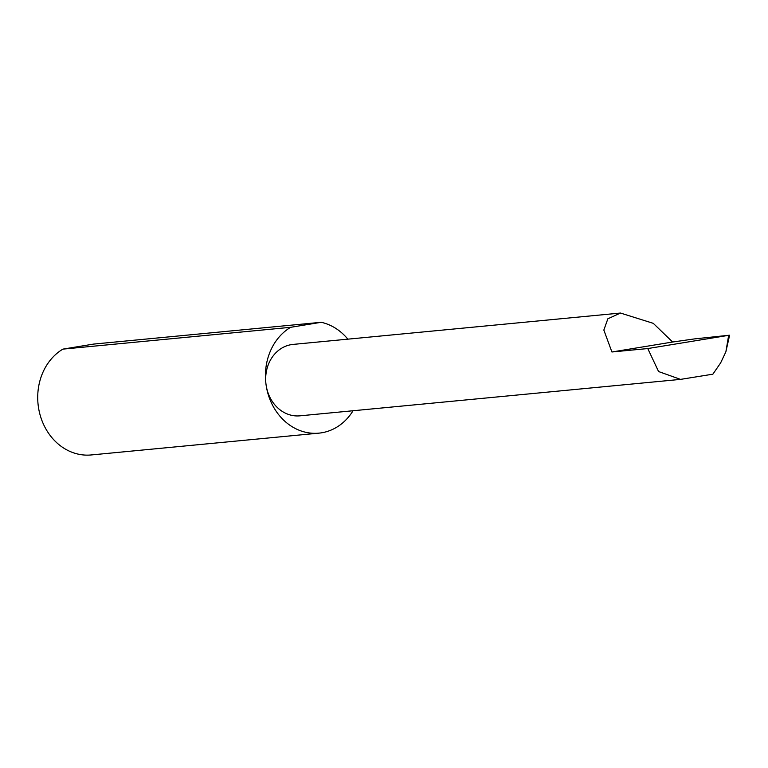 <?xml version="1.0" encoding="UTF-8"?>
<svg xmlns="http://www.w3.org/2000/svg" width="768" height="768" viewBox="0 0 768 768"><rect width="100%" height="100%" fill="white"/><g stroke="black" fill="none" stroke-linecap="round" stroke-linejoin="round"><path stroke-width="1.15" d="M672.634 342.019L653.27 323.338L620.486 313.046L607.862 318.787L603.84 330.067L611.914 351.984L672.634 342.019L694.474 338.909L729.254 335.232L647.77 348.557L658.57 371.539L680.544 379.382L712.877 374.179L720.643 362.88L725.875 351.821L728.65 335.395L729.254 335.232M347.856 339.158A56.083 48.067 84.5 0 0 321.216 322.291L93.494 344.102L62.909 349.123L290.63 327.312A56.083 48.067 84.5 0 0 266.112 385.104A35.875 30.749 -95.5 0 1 293.059 344.41L620.486 313.046M62.909 349.123A56.083 48.067 84.5 0 0 38.4 406.915A56.083 48.067 84.5 0 0 91.21 454.954L318.931 433.142A56.083 48.067 84.5 0 0 353.04 410.746M680.544 379.382L299.904 415.834A35.875 30.749 -95.5 0 1 266.122 385.104A56.083 48.067 84.5 0 0 318.931 433.142M729.6 335.213L725.875 351.821M647.77 348.557L611.914 351.984M290.63 327.312L321.216 322.291"/></g></svg>
